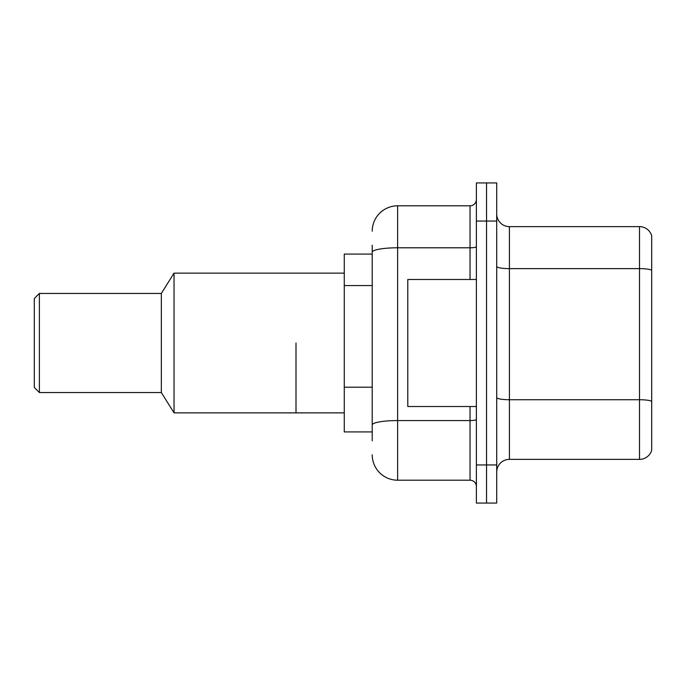<?xml version="1.0" encoding="UTF-8"?>
<svg xmlns="http://www.w3.org/2000/svg" width="686" height="686" viewBox="0 0 686 686"><rect width="100%" height="100%" fill="white"/><g stroke="black" fill="none" stroke-linecap="round" stroke-linejoin="round"><path stroke-width="1.03" d="M372.215 276.672L372.215 245.185L372.215 254.077L344.269 254.077L344.269 431.923L372.215 431.923M372.215 440.815L372.215 245.185M476.393 464.954L476.393 503.07L486.554 503.07L486.554 464.954L486.554 503.07L496.715 503.07L496.715 464.954L486.554 464.954L486.554 221.046L486.554 464.954L476.393 464.954L476.393 221.046L486.554 221.046L486.554 182.93L486.554 221.046L496.715 221.046L496.715 464.954M496.715 221.046L496.715 182.93L476.393 182.93L476.393 221.046M372.215 231.208A25.408 25.408 0 0 1 397.623 205.8L397.623 480.2L470.039 480.2L470.039 406.515M397.623 205.8L470.039 205.8A6.354 6.354 0 0 0 476.393 199.446M372.215 429.385L372.215 396.088M476.393 486.554A6.354 6.354 0 0 0 470.039 480.2M397.623 480.2A25.408 25.408 0 0 1 372.215 454.792M496.715 472.071A12.7 12.7 0 0 1 509.415 459.363L639.506 459.363L639.506 226.637L509.415 226.637A12.7 12.7 0 0 1 496.715 213.929A12.7 12.7 0 0 0 509.415 226.637L509.415 459.363M651.7 235.778A12.7 12.7 0 0 0 639.506 226.637A12.7 12.7 0 0 1 651.7 235.778L651.7 450.222A12.7 12.7 0 0 1 639.506 459.363M476.393 279.485L407.793 279.485L407.793 406.515L476.393 406.515M296 343L296 412.869L296 343M344.269 273.131L174.038 273.131L174.038 412.869L344.269 412.869M174.038 273.131L161.339 293.454L161.339 392.546L174.038 412.869M161.339 293.454L39.385 293.454L39.385 392.546L161.339 392.546M39.385 293.454L34.3 298.539L34.3 387.461L39.385 392.546M372.215 285.565L344.269 285.565M372.215 387.196L344.269 387.196M476.393 419.455A6.354 1.106 0 0 1 470.039 420.561L397.623 420.561A25.408 4.416 180 0 0 372.215 424.977M372.215 252.199A25.408 4.416 180 0 1 397.623 247.792L470.039 247.792L470.039 205.8M470.039 279.485L470.039 247.792A6.354 1.106 0 0 0 476.393 246.686M651.7 270.215A12.7 2.204 180 0 0 639.506 268.629L509.415 268.629A12.7 2.204 0 0 1 496.715 266.417M651.7 401.319A12.7 2.204 180 0 0 639.506 399.724L509.415 399.724A12.7 2.204 -0 0 1 496.715 397.52"/></g></svg>
